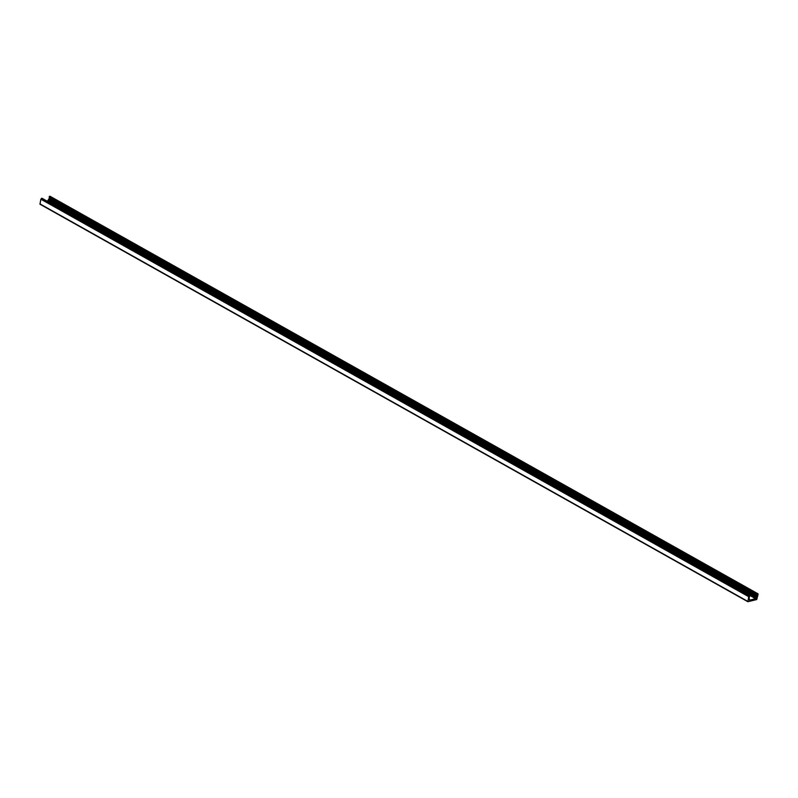 <?xml version="1.0" encoding="UTF-8"?>
<svg xmlns="http://www.w3.org/2000/svg" width="798" height="798" viewBox="0 0 798 798"><rect width="100%" height="100%" fill="white"/><g stroke="black" fill="none" stroke-linecap="round" stroke-linejoin="round"><path stroke-width="1.2" d="M749.282 599.507L750.19 600.016L755.586 598.66L757.003 596.066A0.978 0.579 -60.7 0 0 757.202 595.049L757.312 593.862L758.1 594.33L756.733 599.547L747.866 601.722L748.694 596.695L749.881 595.767L749.382 597.014A0.978 0.579 -60.7 0 0 749.182 598.031L749.422 600.126L749.95 600.076L749.252 599.677M50.224 196.488L49.446 196.368L49.336 197.555A0.978 0.579 -60.7 0 1 49.137 198.572L47.331 201.266M42.085 198.373L40.828 199.201L40 204.228L747.766 601.592M757.701 593.762L49.835 196.268M757.312 593.862L49.446 196.368M756.983 594.47L49.117 196.976M757.202 595.049L49.336 197.555M757.003 596.066L49.137 198.572M756.494 596.844L48.638 199.35M756.414 597.064L48.548 199.57M756.265 597.812L48.399 200.318M755.586 598.66L47.72 201.166M749.761 595.757L41.895 198.263M749.372 595.857L41.506 198.363M748.694 596.695L40.828 199.201M747.766 601.363L39.9 203.869M757.95 593.782L50.084 196.288M749.881 595.767L42.015 198.273M747.866 601.722L40 204.228"/></g></svg>
